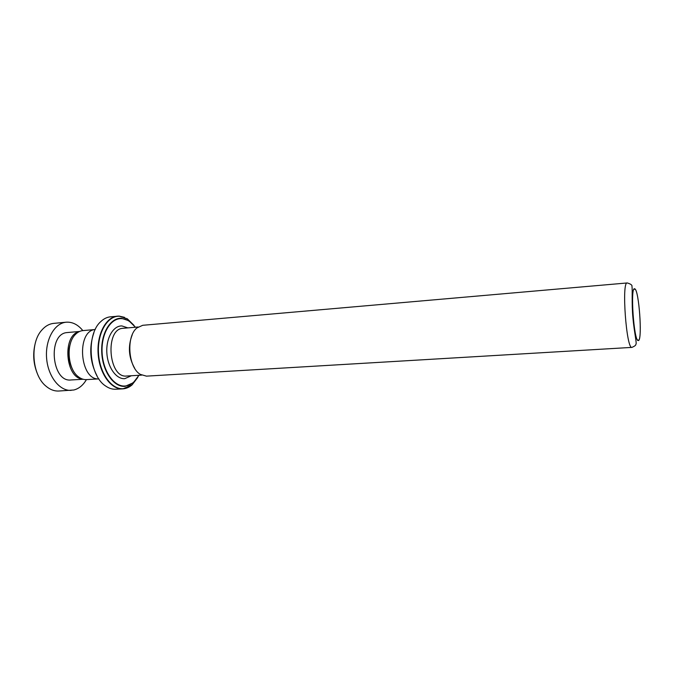 <?xml version="1.0" encoding="UTF-8"?>
<svg xmlns="http://www.w3.org/2000/svg" width="674" height="674" viewBox="0 0 674 674"><rect width="100%" height="100%" fill="white"/><g stroke="black" fill="none" stroke-linecap="round" stroke-linejoin="round"><path stroke-width="1.01" d="M72.404 368.981C68.226 360.641 67.594 352.039 70.517 343.176M98.429 378.906L86.533 379.614C83.77 379.765 81.099 378.847 78.513 376.876C67.619 369.276 65.732 343.588 75.404 334.473C77.67 332.147 80.181 330.858 82.944 330.597L94.815 329.561M634.706 288.876L634.866 288.952C638.96 290.561 642.448 338.154 638.632 340.345L638.278 340.496C633.897 342.03 630.021 285.827 634.706 288.876M633.206 317.412L632.835 312.424M632.827 312.281L632.246 306.855M134.724 368.349C128.608 357.523 127.782 346.318 132.256 334.717M142.72 325.298L136.948 327.918C125.903 336.334 128.203 367.675 140.352 374.399L146.452 376.143L631.959 347.388C626.416 349.713 621.411 281.454 627.233 282.954L142.72 325.298M97.048 375.907C89.903 361.963 88.85 347.573 93.888 332.729M124.513 317.344L119.231 316.123L110.477 316.822C106.972 317.159 103.737 318.76 100.763 321.624C85.876 334.456 88.875 375.367 105.473 385.899C108.834 388.291 112.272 389.404 115.785 389.235L122.744 388.864C111.227 389.707 99.516 373.733 98.16 354.12C96.643 334.523 105.902 317.016 117.419 316.165L119.146 316.114M98.893 378.914C79.692 380.515 76.044 330.707 95.27 329.485M37.407 373.733C33.388 363.926 32.655 353.875 35.191 343.58M82.835 330.605C77.965 324.615 72.43 321.81 66.237 322.197L53.238 323.419C49.025 324 45.259 326.182 41.931 329.965C29.622 342.982 31.981 375.14 46.051 386.219C50.095 389.631 54.341 391.232 58.781 391.03L73.803 390.002C78.909 388.713 83.113 385.25 86.424 379.622M79.077 331.709C62.118 335.264 65.252 378.03 82.548 379.074M79.625 331.456L66.895 332.585C47.416 334.043 51.628 382.554 70.997 379.976L83.129 379.251M66.237 322.197L65.656 322.265C54.139 323.587 45.048 340.193 46.616 358.357C48.039 376.547 59.683 391.19 71.233 390.364M126.695 376.025L126.678 376.025C108.346 378.493 104.697 328.491 123.182 328.297L138.119 327M634.706 288.843C630.013 285.793 633.889 342.063 638.278 340.522C642.651 341.448 639.036 289.298 634.706 288.843M126.678 376.025L141.65 375.123M131.396 375.738L124.749 378.662C116.172 379.361 107.554 367.162 106.837 352.637C105.995 338.104 113.274 325.601 121.893 325.938L127.892 327.893M129.593 386.665L123.089 388.839C126.392 388.544 129.425 387.196 132.171 384.803L138.937 375.334M135.407 327.193L127.335 318.81L119.441 316.232C107.562 315.575 97.309 332.737 98.471 352.915C99.457 373.101 111.547 389.858 123.359 388.679L132.171 384.803L133.317 382.748L125.044 386.362C113.973 387.424 102.684 371.677 101.757 352.746C100.67 333.832 110.224 317.698 121.362 318.28L128.768 320.672L135.457 327.235M135.28 327.244C131.245 321.784 126.653 318.912 121.497 318.625C110.485 318.052 101.033 334.018 102.111 352.738C103.029 371.458 114.192 387.044 125.145 386C130.739 385.41 135.297 381.846 138.802 375.3M127.428 318.928L133.873 325.222M137.707 377.507L132.247 384.669M138.979 375.283L133.317 382.748L138.954 375.292M637.469 339.864L638.632 340.345M633.779 289.593L634.866 288.952M631.959 347.388C636.357 345.374 635.523 345.012 635.953 344.187C636.947 343.479 634.226 332.24 632.92 317.825C631.58 303.553 632.583 289.651 631.959 286.408C632.313 285.11 630.738 283.956 627.233 282.954M135.432 327.235L127.335 318.81L119.222 316.114"/></g></svg>
